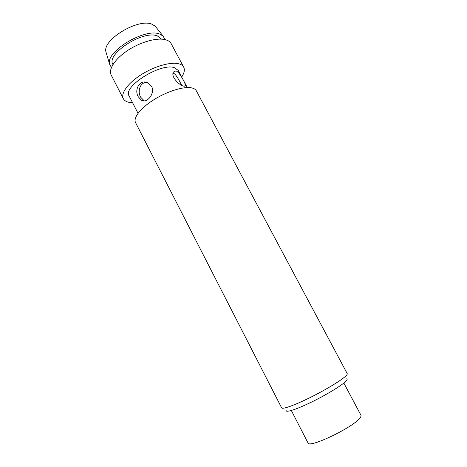 <?xml version="1.0" encoding="UTF-8"?>
<svg xmlns="http://www.w3.org/2000/svg" width="467" height="467" viewBox="0 0 467 467"><rect width="100%" height="100%" fill="white"/><g stroke="black" fill="none" stroke-linecap="round" stroke-linejoin="round"><path stroke-width="0.7" d="M286.143 410.446C285.547 412.863 296.078 409.565 310.736 402.466C325.376 395.397 340.805 386.098 345.428 381.667C347.092 380.08 347.536 379.111 346.759 378.755M281.648 407.872C282.354 409.577 294.216 405.414 309.598 397.82C324.968 390.249 340.618 380.803 345.434 376.314C346.87 374.983 347.466 374.079 347.209 373.594L196.321 90.802C195.562 89.395 194.056 88.438 191.797 87.919C184.167 86.144 167.729 91.077 154.273 99.453C140.771 107.807 132.972 117.824 135.547 122.576L281.648 407.872M184.039 86.191C179.655 85.835 170.373 76.436 173.479 72.023L175.907 70.873C179.725 71.988 185.446 83.692 185.574 85.624L184.039 86.191M138.034 113.318L129.114 95.969C122.354 86.938 160.356 62.765 174.173 67.604L178.143 70.336L187.302 87.562M151.588 86.348C155.412 93.482 146.755 103.931 141.349 100.195L138.279 96.78C133.801 89.518 140.188 78.526 148.202 82.963L151.588 86.348M181.704 85.286C179.777 81.702 176.117 73.786 173.111 73.126M132.575 102.699L129.762 102.46C126.539 101.952 124.397 100.703 123.335 98.718C120.504 93.47 127.987 83.015 141.338 74.603C154.641 66.174 171.126 61.586 178.966 63.845C181.289 64.499 182.871 65.602 183.706 67.16L171.173 43.67C170.262 41.977 168.616 40.728 166.229 39.934C158.185 37.208 141.653 41.452 128.495 49.94C115.296 58.398 108.122 69.291 111.199 75.024L123.335 98.718M181.698 77.014C184.313 73.045 184.985 69.758 183.706 67.16M112.95 64.534L112.944 64.516C105.589 54.283 143.013 29.894 157.35 35.918L161.547 39.111M111.42 67.517L109.576 64.113C105.414 51.627 144.928 27.687 159.626 34.044L163.141 36.111L164.88 39.567M106.336 53.18L105.962 51.925C102.04 39.981 138.115 18.02 151.88 24.191L155.19 26.193L163.141 36.111M156.007 27.209L155.19 26.193M144.262 100.878L140.649 97.189C137.175 91.351 140.141 81.649 147.239 82.536M291.332 410.493L308.004 442.92C308.611 448.653 352.649 427.725 359.771 418.175C360.886 416.844 361.277 415.869 360.95 415.245L343.84 383.045M184.716 86.272L185.574 85.624M105.962 51.925L109.576 64.113M143.661 100.58L141.349 100.195"/></g></svg>
